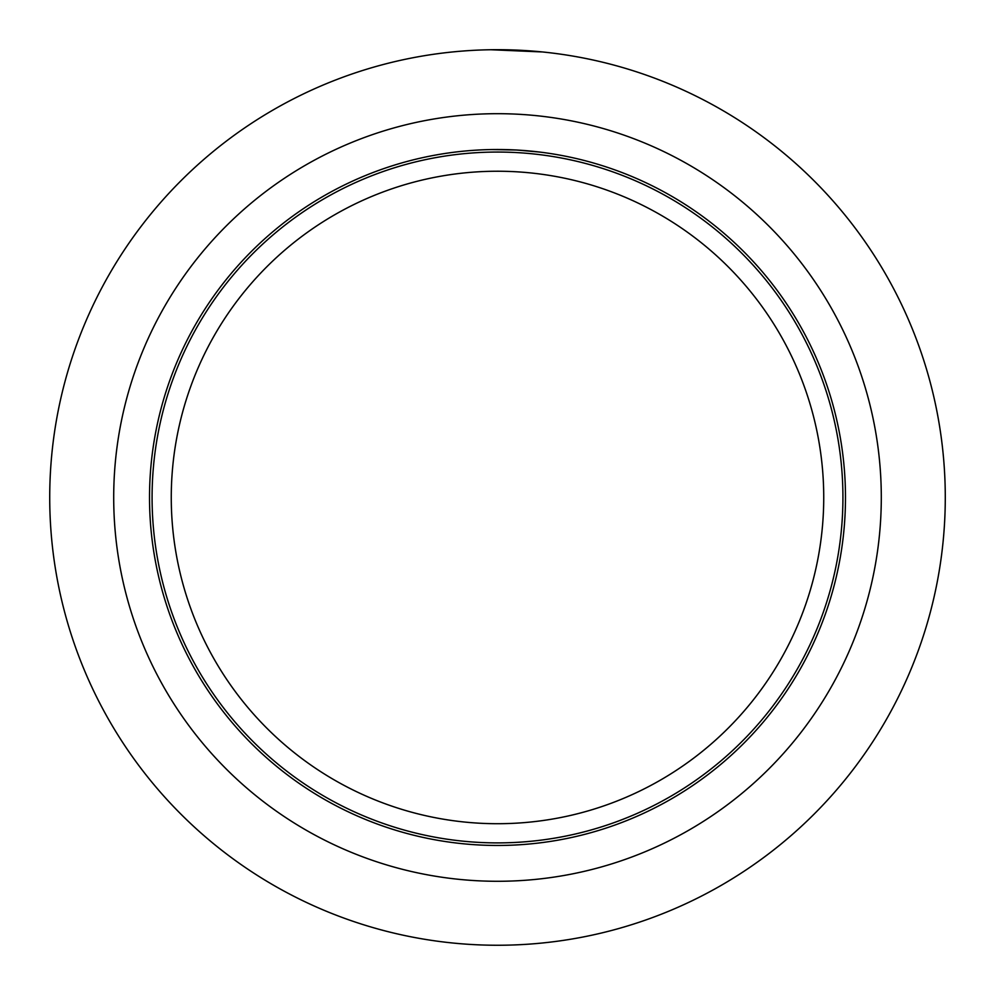 <?xml version="1.0" encoding="UTF-8"?>
<svg xmlns="http://www.w3.org/2000/svg" width="995" height="995" viewBox="0 0 995 995"><rect width="100%" height="100%" fill="white"/><g stroke="black" fill="none" stroke-linecap="round" stroke-linejoin="round"><path stroke-width="1.49" d="M542.275 51.951L491.107 49.75M491.107 149.548L516.691 150.021L540.335 152.135M497.5 945.25A447.775 447.775 0 0 0 885.289 273.588A447.775 447.775 0 0 0 109.711 273.588A447.775 447.775 0 0 0 497.5 945.25M497.5 881.284A383.809 383.809 0 0 0 829.88 305.577A383.809 383.809 0 0 0 165.12 305.577A383.809 383.809 0 0 0 497.5 881.284M497.5 845.464A347.989 347.989 0 0 0 798.861 323.487A347.989 347.989 0 0 0 196.139 323.487A347.989 347.989 0 0 0 497.5 845.464M823.736 497.475A326.236 326.236 0 0 1 334.382 780.005A326.236 326.236 0 0 1 334.382 214.945A326.236 326.236 0 0 1 823.736 497.475M842.927 497.475A345.427 345.427 0 0 1 324.793 796.622A345.427 345.427 0 0 1 324.793 198.328A345.427 345.427 0 0 1 842.927 497.475"/></g></svg>
